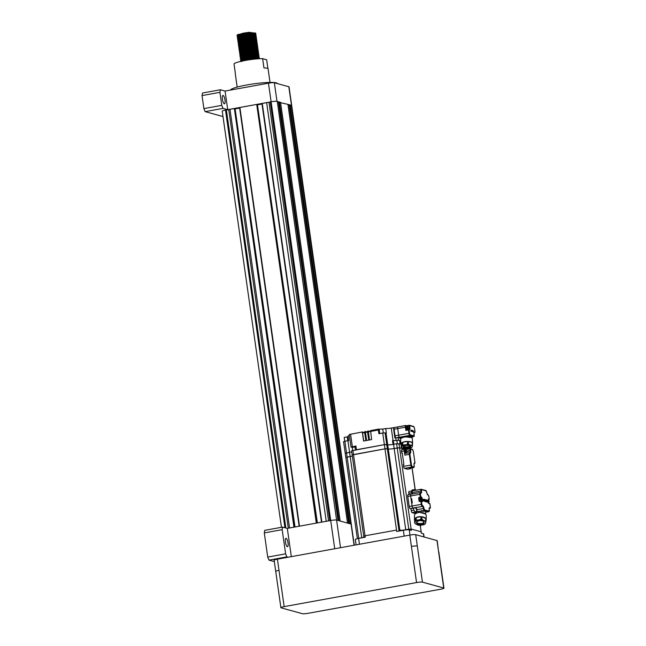 <?xml version="1.0" encoding="UTF-8"?>
<svg xmlns="http://www.w3.org/2000/svg" width="646" height="646" viewBox="0 0 646 646"><rect width="100%" height="100%" fill="white"/><g stroke="black" fill="none" stroke-linecap="round" stroke-linejoin="round"><path stroke-width="0.97" d="M224.299 103.812A4.264 1.203 79.7 0 0 224.461 103.82A4.264 1.203 79.7 0 0 224.937 99.694A4.264 1.203 79.7 0 0 223.104 95.438A4.264 1.203 79.7 0 0 222.935 95.43A4.264 1.203 79.7 0 0 222.466 99.557A4.264 1.203 79.7 0 0 224.299 103.812M287.333 546.718A4.264 1.203 79.7 0 0 287.494 546.726A4.264 1.203 79.7 0 0 287.971 542.6A4.264 1.203 79.7 0 0 286.138 538.344A4.264 1.203 79.7 0 0 285.968 538.328A4.264 1.203 79.7 0 0 285.5 542.462A4.264 1.203 79.7 0 0 287.333 546.718M238.826 34.198L237.26 34.949L243.518 33.099L249.283 32.3L238.075 34.795L237.034 35.643L237.849 36.095M253.062 34.504L254.451 34.133M254.936 34.529L255.905 33.673L255.436 33.164L243.704 34.359L238.229 35.91L237.195 36.765L238.043 37.492M254.306 34.472L254.952 34.262M255.905 33.673L250.874 33.544L243.736 34.642L238.269 36.192L237.235 37.04M253.256 35.901L255.986 34.941M255.138 35.926L256.099 35.07L255.63 34.561L243.897 35.756L238.431 37.306L237.397 38.154L238.188 38.873M249.518 36.903L253.297 36.176M254.5 35.869L255.154 35.659M256.099 35.07L251.068 34.941L243.938 36.031L238.471 37.589L237.437 38.437M253.458 37.298L256.187 36.337M255.331 37.323L256.3 36.467L255.832 35.958L244.099 37.153L238.624 38.703L237.591 39.551L238.382 40.27M254.702 37.258L255.348 37.048M256.3 36.467L251.27 36.337L244.14 37.428L238.665 38.986L237.631 39.834M253.66 38.695L255.049 38.324M255.533 38.72L256.502 37.864L256.026 37.355L244.293 38.542L238.826 40.1L237.793 40.948L238.584 41.667M243.792 40.383L253.692 38.97M254.904 38.655L255.55 38.445M256.502 37.864L251.464 37.726L244.333 38.825L238.867 40.375L237.833 41.231M253.854 40.084L255.243 39.721M255.735 40.117L256.696 39.253L256.228 38.752L244.495 39.939L238.253 41.933L238.39 42.943L240.409 43.565M243.986 41.772L253.894 40.367M255.097 40.052L255.751 39.842M256.696 39.253L251.665 39.123L244.535 40.222L239.068 41.772L238.027 42.628M254.056 41.481L255.445 41.11M255.929 41.514L256.898 40.65L256.43 40.149L244.697 41.336L238.447 43.322L238.229 44.017L239.036 44.469M250.309 42.483L254.096 41.764M255.299 41.449L255.945 41.239M256.898 40.65L251.867 40.52L244.729 41.619L239.262 43.169L238.229 44.017M250.47 43.597L252.037 43.339M254.249 42.878L255.638 42.507M256.131 42.902L257.092 42.047L256.624 41.538L244.891 42.733L239.424 44.283L238.39 45.139L239.181 45.858M255.493 42.846L256.147 42.636M257.092 42.047L252.061 41.917L244.931 43.016L239.464 44.566L238.431 45.414M250.664 44.994L252.231 44.736M254.451 44.275L255.84 43.904M256.325 44.299L257.294 43.444L256.825 42.935L245.092 44.13L239.618 45.68L238.584 46.536L239.375 47.255M255.695 44.243L256.341 44.033M257.294 43.444L252.263 43.314L245.133 44.404L239.658 45.963L238.624 46.811M254.653 45.672L256.042 45.301M256.527 45.696L257.496 44.84L257.019 44.332L245.286 45.527L239.819 47.077L238.786 47.925L239.634 48.66M244.786 47.36L254.685 45.947M257.496 44.84L252.457 44.711L245.327 45.801L239.86 47.36L238.826 48.208M254.847 47.069L256.236 46.698M256.728 47.093L257.689 46.237L257.221 45.729L245.488 46.924L240.021 48.474L238.98 49.322L239.779 50.041M256.091 47.029L256.745 46.819M257.689 46.237L252.659 46.108L245.528 47.198L240.062 48.749L239.02 49.605M255.049 48.458L256.438 48.095M256.922 48.49L257.891 47.626L257.423 47.126L245.69 48.313L240.215 49.871L239.181 50.719L239.973 51.438M256.292 48.426L256.938 48.216M257.891 47.626L252.861 47.497L245.722 48.595L240.255 50.146L239.222 51.002M257.124 49.887L258.085 49.023L257.617 48.523L245.884 49.71L239.642 51.704L239.779 52.714L242.646 53.4M258.085 49.023L253.054 48.894L245.924 49.992L240.457 51.543L239.424 52.391M255.445 51.252L256.833 50.881M257.318 51.284L258.287 50.42L257.819 49.912L246.086 51.107L239.844 53.093L239.981 54.111L242 54.732M256.688 51.22L257.334 51.01M258.287 50.42L253.256 50.291L246.126 51.389L240.651 52.94L239.618 53.788M255.646 52.649L257.035 52.278M257.52 52.673L258.489 51.817L258.012 51.309L246.279 52.504L240.813 54.054L239.779 54.91L240.57 55.629M256.89 52.617L257.536 52.407M258.489 51.817L253.45 51.688L246.32 52.778L240.853 54.337L239.819 55.185M255.84 54.046L257.229 53.675M257.722 54.07L258.683 53.214L258.214 52.706L246.481 53.901L241.015 55.451L239.973 56.299L240.772 57.018M257.084 54.006L257.738 53.804M258.683 53.214L253.652 53.085L246.522 54.175L241.055 55.734L240.013 56.582M256.042 55.443L257.431 55.072M257.916 55.467L258.885 54.611L258.416 54.102L246.683 55.298L240.433 57.284L240.578 58.302L243.445 58.98M257.286 55.403L257.932 55.193M258.885 54.611L253.854 54.482L246.715 55.572L241.249 57.131L240.215 57.978M252.457 57.559L254.023 57.292M256.236 56.832L257.625 56.468M258.117 56.864L259.078 56L258.61 55.499L246.877 56.687L241.41 58.245L240.377 59.093L241.168 59.812M252.497 57.833L256.276 57.114M257.479 56.8L258.134 56.59M259.078 56L254.048 55.871L246.917 56.969L241.451 58.52L240.417 59.375M249.081 59.424L254.217 58.689M256.438 58.229L257.827 57.865M258.311 58.261L259.28 57.397L258.812 56.896L247.079 58.083L241.604 59.642L240.57 60.49L241.426 61.225M252.691 59.23L256.478 58.511M257.681 58.197L258.327 57.987M259.28 57.397L254.249 57.268L247.119 58.366L241.644 59.916L240.611 60.772M242.904 60.91L254.443 58.665L259.442 58.721L254.411 58.39L247.273 59.48L241.41 61.233M237.26 34.949L237.034 35.643M237.058 35.498L238.067 35.869M238.842 35.958L241.12 36.006M245.706 35.692L249.275 35.223M238.301 36.176L240.215 36.289M243.195 36.192L249.316 35.506M237.26 36.895L238.463 37.29M239.036 37.355L241.321 37.403M245.9 37.088L249.477 36.62M238.503 37.573L240.409 37.686M237.462 38.292L238.665 38.687M239.238 38.752L241.523 38.8M238.697 38.97L240.611 39.083M243.59 38.986L249.711 38.3M237.655 39.689L238.859 40.084M239.44 40.149L243.752 40.1M246.296 39.882L249.873 39.414M238.899 40.367L240.813 40.48M237.857 41.086L238.859 41.449M239.634 41.538L241.919 41.586M246.497 41.279L250.075 40.811M239.101 41.756L242.436 41.853M238.051 42.474L239.06 42.846M239.836 42.935L242.113 42.983M246.699 42.676L250.268 42.208M239.295 43.153L242.63 43.25M238.253 43.871L239.456 44.275M239.496 44.55L241.402 44.663M240.231 45.729L244.543 45.68M238.649 46.665L239.852 47.061M240.433 47.126L244.745 47.077M247.289 46.859L250.866 46.391M239.892 47.344L241.806 47.457M238.85 48.062L239.852 48.426M240.627 48.523L242.912 48.571M239.044 49.459L240.247 49.855M240.829 49.912L243.106 49.96M239.246 50.856L240.247 51.22M243.308 51.357L245.343 51.268M242.395 51.648L243.825 51.623M245.375 51.543L251.504 50.856M241.224 52.706L243.51 52.754M240.683 52.924L244.026 53.02M241.426 54.102L243.704 54.151M248.282 53.836L251.859 53.368M240.885 54.321L244.22 54.417M241.62 55.499L245.932 55.451M241.087 55.718L244.422 55.814M240.037 56.436L241.241 56.832M244.099 56.945L246.134 56.848M243.195 57.228L244.616 57.203M246.174 57.131L252.295 56.444M242.016 58.293L246.336 58.245M241.483 58.511L244.818 58.6M240.441 59.23L241.644 59.626M244.503 59.731L246.53 59.642M241.677 59.9L245.02 59.997M240.635 60.619L241.838 61.023M237.179 87.089L235.233 73.442A16.586 2.148 171.9 0 1 235.33 73.151L234.005 63.849A16.586 2.148 -8.1 0 1 245.367 60.433A16.586 2.148 -8.1 0 1 262.631 58.641L263.956 67.951A16.586 2.148 171.9 0 1 268.074 68.767L270.02 82.422M262.631 58.641L266.661 59.755L267.904 68.516M230.46 90.085A23.692 3.06 -8.1 0 1 246.812 84.965A23.692 3.06 -8.1 0 1 277.368 83.584L277.368 83.592M321.538 522.162L261.929 103.505L270.222 101.947L329.815 520.66L330.704 520.498L287.308 528.388L291.33 556.642M416.557 582.563L409.798 535.106L277.409 559.17L284.159 606.626A4.74 0.614 171.9 0 0 280.889 607.684A4.74 0.614 171.9 0 0 281.107 607.829L302.401 613.7A4.74 0.614 171.9 0 0 308.287 613.28L440.685 589.217A4.74 0.614 171.9 0 0 443.955 588.159A4.74 0.614 171.9 0 0 443.737 588.013L422.444 582.143A4.74 0.614 171.9 0 0 416.557 582.563L284.159 606.626M409.798 535.106A4.74 0.614 -8.1 0 1 415.693 534.686L422.444 582.143M443.737 588.013L436.987 540.557L415.693 534.686M436.987 540.557A4.74 0.614 -8.1 0 1 437.205 540.702L438.569 551.724M290.119 105.355L291.483 105.363L351.077 524.067A4.74 0.614 -8.1 0 1 351.287 524.213A4.74 0.614 -8.1 0 1 351.295 524.253M354.081 545.232L351.069 524.067A4.74 0.614 -8.1 0 1 351.295 524.213L291.701 105.508A4.74 0.614 -8.1 0 0 291.483 105.363M350.786 523.995L348.654 523.405L349.656 523.68L290.062 104.967L291.193 105.282L350.794 523.987M348.654 523.405L340.135 521.056L347.524 523.09L287.938 104.377L290.062 104.967M339.005 520.741L340.135 521.056M277.344 101.834L278.418 101.761L338.019 520.466L336.59 520.078L277.287 101.446L279.419 102.036L339.013 520.741M334.717 548.753L330.695 520.498A4.74 0.614 -8.1 0 1 331.826 520.313A4.74 0.614 -8.1 0 1 336.598 520.078L340.523 547.703M331.826 520.313A4.74 0.614 -8.1 0 1 336.59 520.078L277.287 101.446M279.476 102.423L287.938 104.377M270.222 101.947L271.118 101.785A4.74 0.614 -8.1 0 1 272.232 101.608A4.74 0.614 -8.1 0 1 277.005 101.365L274.348 82.761L288.827 86.75A4.74 0.614 -8.1 0 1 289.045 86.895L291.693 105.468M279.419 102.036L280.55 102.343L340.143 521.056M289.069 104.692L348.662 523.405M287.987 104.773L289.061 104.692M281.446 527.306L222.224 111.136A4.74 0.614 -8.1 0 1 225.494 110.078L226.383 109.917L285.887 527.992M226.383 109.917L228.749 109.747L288.302 528.202M228.749 109.747L229.968 109.263L289.561 527.976M229.968 109.263L235.031 108.488M235.079 108.738L295.004 526.983M235.491 108.843L239.642 108.092M299.171 526.232L239.569 107.567L256.712 104.402L257.407 104.402L316.984 522.994M257.447 104.668L317.364 522.921M257.859 104.781L262.01 104.03M266.637 102.601L326.23 521.314M269.002 102.431L328.556 520.886M272.232 101.608A4.74 0.614 171.9 0 0 271.11 101.785L227.723 109.675L223.04 108.383L205.145 111.637L203.894 108.609L202.045 95.584L202.497 93.024L220.391 89.77L219.931 92.33L202.045 95.584M222.991 116.555L205.145 111.637M203.894 108.609L221.788 105.355L219.931 92.33M330.704 520.498L268.461 83.181L225.074 91.062L220.391 89.77M268.461 83.181A4.74 0.614 -8.1 0 1 274.348 82.761M237.268 35.255L238.487 35.554M239.924 35.587L250.64 34.262M254.742 33.14L249.283 32.3M248.912 34.593L251.036 34.222M254.79 33.091L250.317 32.873L243.905 33.883L238.988 35.296L237.453 36.346M238.164 36.241L240.264 36.652M241.216 36.669L251.229 35.619M254.984 34.488L250.519 34.27L244.099 35.272L239.181 36.693L237.655 37.743M238.358 37.638L240.465 38.049M241.418 38.066L245.65 37.839M255.186 35.885L250.721 35.667L244.301 36.669L239.383 38.082L237.857 39.14M238.56 39.035L239.819 39.382M241.612 39.463L251.625 38.413M255.388 37.282L250.914 37.064L244.503 38.066L239.577 39.479L238.051 40.537M238.754 40.432L240.861 40.835M241.814 40.86L251.827 39.81M255.582 38.671L251.116 38.461L244.697 39.463L239.779 40.876L238.253 41.933M238.955 41.82L238.188 41.554M240.215 42.168L241.063 42.232M242.008 42.256L252.029 41.199M255.784 40.068L251.31 39.858L244.899 40.86L239.981 42.273L238.447 43.322M246.441 43.419L252.223 42.596M255.977 41.465L251.512 41.247L245.092 42.256L240.175 43.67L238.649 44.719M239.351 44.614L240.611 44.962M246.643 44.816L252.425 43.993M256.179 42.862L251.714 42.644L245.294 43.645L240.377 45.067L238.85 46.116M239.553 46.011L240.813 46.359M242.605 46.439L252.618 45.39M256.381 44.259L251.908 44.041L245.496 45.042L239.65 47.158M239.981 47.538L241.006 47.756M242.807 47.836L250.705 47.15L256.123 45.914M256.575 45.656L252.11 45.438L245.69 46.439L239.844 48.555M239.949 48.805L242.056 49.209M247.24 48.999L256.325 47.311M256.777 47.053L252.303 46.835L245.892 47.836L240.046 49.952M240.377 50.323L241.402 50.541M247.434 50.396L253.216 49.572M256.971 48.442L252.505 48.232L246.086 49.233L241.168 50.646L239.642 51.704M241.604 51.938L242.452 52.003M247.636 51.793L256.72 50.105M257.173 49.839L252.707 49.621L246.287 50.63L240.441 52.738M240.546 52.988L239.779 52.714M243.599 53.424L253.612 52.366M257.374 51.236L252.901 51.018L246.489 52.019L240.643 54.135M248.032 54.587L253.813 53.763M258.465 52.778L253.103 52.415L246.683 53.416L241.765 54.837L240.239 55.887M240.942 55.782L243.049 56.194M248.234 55.984L254.015 55.16M257.77 54.03L253.297 53.812L246.885 54.813L241.967 56.226L240.433 57.284M242.395 57.526L243.243 57.591M248.427 57.381L254.209 56.557M257.964 55.427L253.498 55.209L247.079 56.21L242.161 57.623L240.635 58.681M241.338 58.576L240.578 58.302M248.629 58.77L257.714 57.082M258.166 56.816L253.7 56.606L247.281 57.607L241.434 59.723M241.539 59.965L243.639 60.377M256.486 58.931L257.907 58.479M258.368 58.213L253.894 57.995L247.483 59.004L241.636 61.112M274.332 561.592L268.978 560.122L267.727 557.094L264.287 532.902L264.739 530.342L282.625 527.096L287.308 528.388M221.788 105.355L223.04 108.383M227.723 109.675L225.074 91.062M280.889 607.684L274.138 560.227A4.74 0.614 -8.1 0 1 277.409 559.17M288.14 557.223L286.864 556.868L268.978 560.122M267.727 557.094L285.621 553.84L282.173 529.647L264.287 532.902M285.621 553.84L286.864 556.868M282.625 527.096L282.173 529.647M414.651 520.466A5.879 3.052 -0 0 1 414.466 519.691A5.879 3.052 -0 0 1 415.588 517.89L414.651 520.466L414.651 522.897L415.313 521.5A5.402 2.802 -0 0 1 417.631 520.095L416.202 519.949L416.202 517.519A5.879 3.052 -0 0 1 420.966 516.655L416.202 517.519M417.259 522.977A4.805 2.487 180 0 0 423.421 522.977M425.714 518.455L421.886 516.743A5.879 3.052 -0 0 1 425.714 518.455L425.714 520.886L424.559 520.773A5.402 2.802 -0 0 1 425.738 522.517L426.021 518.916A5.879 3.052 -0 0 1 426.215 519.691A5.879 3.052 -0 0 1 426.021 520.458M419.714 525.15L421.144 525.295A5.402 2.802 -0 0 1 417.639 524.956L416.113 524.269A5.402 2.802 -0 0 1 414.934 522.525L414.651 522.897M416.113 524.269L414.667 523.002M419.827 525.311L418.366 525.214M421.144 525.295L424.47 524.286M425.141 524.035L424.462 524.334M425.738 522.517L425.367 523.551A5.402 2.802 -0 0 1 423.041 524.948M420.966 516.655L420.966 519.085L419.537 519.747A5.402 2.802 -0 0 1 423.033 520.095L424.559 520.773M419.537 519.747L417.631 520.095M423.033 520.095L421.886 519.174L421.886 516.743M415.588 517.89L415.313 521.5M426.215 519.691L426.215 515.476A5.879 3.052 180 0 0 425.884 514.466A5.879 3.052 180 0 0 419.351 512.472A5.879 3.052 180 0 0 414.457 515.476L414.466 519.691M419.375 498.009A1.849 0.525 79.7 0 0 419.23 497.969A1.849 0.525 79.7 0 0 419.004 499.633A1.849 0.525 79.7 0 0 419.601 501.425M419.868 501.377A1.849 0.525 -100.3 0 1 419.27 499.584A1.849 0.525 -100.3 0 1 419.496 497.921A1.849 0.525 -100.3 0 1 419.835 498.163M424.091 537.004L423.647 533.903A4.74 0.614 171.9 0 0 423.429 533.766L421.329 533.184L421.127 531.787L411.139 529.034L408.781 529.203L411.139 529.034L411.34 530.431L409.241 529.849A4.74 0.614 171.9 0 0 403.346 530.269L396.725 531.472L396.531 530.075L365.038 535.8L363.73 536.22L365.038 535.8L365.24 537.197L358.619 538.401A4.74 0.614 171.9 0 0 355.348 539.458L356.116 544.869M408.87 529.785L397.225 447.969L399.575 447.799L405.963 449.559L399.575 447.799L394.181 448.526A4.74 0.614 -8.1 0 1 388.286 448.946L384.968 448.849L352.167 454.994L353.475 454.566L365.038 535.8L396.531 530.075L384.968 448.849L387.325 448.679L399.05 531.052M399.591 440.209L393.059 440.612A4.74 0.614 171.9 0 1 392.51 440.709L399.591 440.209L400.116 443.931L400.916 444.149L396.628 443.786L397.225 447.969L394.181 448.526L405.745 529.752L408.781 529.203L405.745 529.752A4.74 0.614 -8.1 0 1 399.85 530.172A4.74 0.614 171.9 0 0 405.745 529.752L405.761 529.914M399.947 530.883L399.85 530.172L398.881 529.906L399.85 530.172L388.286 448.946A4.74 0.614 171.9 0 0 394.181 448.526L393.584 444.335A4.74 0.614 -8.1 0 1 387.689 444.755L384.37 444.658L351.569 450.803L363.9 537.44M361.744 537.827L361.728 537.755A4.74 0.614 171.9 0 0 363.876 537.262A4.74 0.614 -8.1 0 1 361.728 537.755L358.7 538.384M352.32 456.036A4.74 0.614 -8.1 0 1 350.172 456.52L345.82 457.497L347.128 457.077L358.691 538.304L361.728 537.755L350.172 456.52A4.74 0.614 171.9 0 0 352.32 456.036M419.795 498.252L419.561 498.292A1.47 0.412 79.7 0 0 419.383 499.616A1.47 0.412 79.7 0 0 420.029 501.183L420.409 501.062M396.628 443.786L393.584 444.335M395.271 427.361L391.266 428.056A4.74 0.614 -8.1 0 1 385.727 428.532L386.389 433.183A4.74 0.614 -8.1 0 1 386.033 433.127L388.286 448.946L387.325 448.679L386.728 444.488L387.689 444.755A4.74 0.614 171.9 0 0 393.034 444.432L392.51 440.709M386.033 433.127L385.073 432.86L386.728 444.488L384.37 444.658L384.968 448.849L353.475 454.566L352.886 450.383M349.405 435.565A4.74 0.614 -8.1 0 1 348.081 435.888L348.743 440.54A4.74 0.614 -8.1 0 1 347.919 440.701L349.575 452.337A4.74 0.614 171.9 0 0 351.723 451.845A4.74 0.614 -8.1 0 1 349.575 452.337L345.222 453.314L346.531 452.886L347.128 457.077L350.172 456.52L349.575 452.337L346.531 452.886L344.875 441.258L343.567 441.678L357.367 538.651M369.415 431.278L368.341 430.987L368.228 431.843L369.391 439.983L371.628 439.579L370.578 430.583L378.443 429.162M368.43 431.455L370.441 431.092L368.373 431.883L369.52 439.958M368.309 431.003L367.671 431.108L367.558 431.964L368.721 440.104L366.484 440.515L365.321 432.368L365.434 431.52L366.508 431.803M365.523 431.98L367.534 431.617L365.466 432.408L366.613 440.491M365.402 431.536L364.764 431.641L364.651 432.497L365.814 440.637L363.577 441.04L362.285 431.972L349.26 434.524L351.044 447.08L355.93 446.006L356.463 449.729L384.37 444.658L382.715 433.03L378.895 433.724L378.362 430.002L378.475 429.146L382.723 429.081L383.272 432.941M362.616 432.513L364.627 432.15L362.559 432.941L363.706 441.016M363.601 432.335L362.285 431.972M401.085 438.473L398.138 437.657L394.876 437.956L393.422 427.7L394.1 427.951A1.898 0.533 79.7 0 0 394.117 429.235L395.061 435.84A1.898 0.533 79.7 0 0 395.417 437.221L394.876 437.956L395.417 437.221M385.073 432.86L382.715 433.03M356.035 446.733L352.231 447.46A4.74 0.614 171.9 0 0 352.094 447.412L351.044 447.08M347.919 440.701L344.875 441.258M348.194 436.664L344.205 437.423L344.754 441.283M352.231 447.46L352.659 450.423M401.142 437.382L399.47 437.213A1.898 0.533 -100.3 0 1 398.639 435.194L397.694 428.589A1.898 0.533 -100.3 0 1 397.928 426.877A1.898 0.533 79.7 0 0 397.694 428.589L398.639 435.194A1.898 0.533 79.7 0 0 399.47 437.213L401.109 437.665L402.692 436.753L402.741 437.568M394.31 427.499L395.497 427.337L393.422 427.7L394.1 427.951M408.522 429.089L405.963 429.542L405.85 430.397L405.389 427.184A1.898 0.533 -100.3 0 1 405.615 425.48L397.928 426.877A1.898 0.533 -100.3 0 1 398.001 426.877A1.898 0.533 79.7 0 0 397.928 426.877L394.981 427.41M385.727 428.532L382.723 429.081M406.084 426.198L406.6 426.118L406.084 426.198A1.47 0.412 79.7 0 0 405.914 427.523A1.47 0.412 79.7 0 0 406.625 429.089L406.851 429.049M420.045 498.026A1.655 0.468 79.7 0 0 419.981 498.026A1.655 0.468 79.7 0 0 419.787 499.56A1.655 0.468 79.7 0 0 420.465 501.264M421.563 499.213L421.426 499.423A1.583 0.444 -100.3 0 1 421.458 499.633L420.554 499.633A1.583 0.444 -100.3 0 1 420.514 499.398A1.583 0.444 -100.3 0 1 420.489 499.164L421.426 499.18L420.699 497.977A1.583 0.444 -100.3 0 1 420.764 497.977A1.583 0.444 -100.3 0 1 420.845 498.009L421.693 499.253L420.845 498.009M421.426 499.18L421.362 498.752M420.489 499.164L421.289 499.14M421.499 499.705L421.281 501.078A1.583 0.444 -100.3 0 1 421.135 501.038L421.547 500.069M421.628 499.681L421.693 500.109M411.849 499.891L412.213 502.402M410.808 494.263L408.086 494.755A1.898 0.533 79.7 0 0 408.014 494.755A1.898 0.533 79.7 0 0 407.788 496.459L409.217 506.512A1.898 0.533 79.7 0 0 410.048 508.523L410.476 508.644A1.898 0.533 -100.3 0 1 411.308 510.663A1.898 0.533 79.7 0 0 412.14 512.682L415.071 513.489M420.934 512.44L420.934 510.978L423.219 511.301L423.413 510.631L417.155 511.567L415.636 507.57L422.549 506.448L412.907 508.006A1.898 0.533 -100.3 0 1 412.075 505.988A1.898 0.533 79.7 0 0 412.907 508.006L414.918 512.133A1.898 0.533 -100.3 0 0 414.998 512.157L415.62 512.326M410.048 508.523L413.335 508.127M419.391 497.937A1.946 0.549 -100.3 0 0 419.286 497.88L418.608 497.695L420.829 496.879L420.449 494.222L410.646 495.942A1.898 0.533 -100.3 0 1 410.88 494.23A1.898 0.533 79.7 0 0 410.646 495.942L412.075 505.988L421.878 504.276L422.508 505.786A0.476 0.452 105.4 0 1 422.129 506.335A1.898 0.533 -100.3 0 1 421.289 504.316L420.845 501.199A1.655 0.468 -100.3 0 1 420.134 499.455A1.655 0.468 -100.3 0 1 420.336 497.961A1.655 0.468 -100.3 0 1 420.401 497.961M419.286 497.88L420.99 497.573L420.304 497.38L419.86 494.263A1.898 0.533 -100.3 0 1 420.094 492.559L410.88 494.23A1.898 0.533 -100.3 0 1 410.953 494.238A1.898 0.533 79.7 0 0 410.88 494.23L408.014 494.755M411.841 490.968L409.12 491.469A1.898 0.533 79.7 0 0 409.047 491.461A1.898 0.533 79.7 0 0 408.821 493.173A1.898 0.533 -100.3 0 1 408.797 494.61M411.663 494.093A1.898 0.533 79.7 0 0 411.68 492.648A1.898 0.533 -100.3 0 1 411.906 490.944A1.898 0.533 -100.3 0 1 411.986 490.944L412.342 491.041M421.152 531.924L420.304 525.392M420.223 525.392L421.127 531.787L411.139 529.034L398.986 443.616M408.03 427.612L407.812 428.984A1.583 0.444 -100.3 0 1 407.666 428.944L407.892 427.515L407.085 427.539A1.583 0.444 -100.3 0 1 407.045 427.305A1.583 0.444 -100.3 0 1 407.02 427.071L407.957 427.079L407.23 425.884A1.583 0.444 -100.3 0 1 407.295 425.884A1.583 0.444 -100.3 0 1 407.376 425.916L407.957 427.329A1.583 0.444 -100.3 0 1 407.989 427.539M407.957 427.079L407.892 426.659M407.02 427.071L407.82 427.046M408.159 427.587L408.224 428.015M406.576 425.932A1.655 0.468 79.7 0 0 406.512 425.932A1.655 0.468 79.7 0 0 406.326 427.539A1.655 0.468 79.7 0 0 407.037 429.194A1.655 0.468 79.7 0 0 407.101 429.194A1.655 0.468 79.7 0 0 407.158 429.17M407.892 427.515L408.078 427.975M407.561 427.216L408.224 427.159L407.553 427.159M407.376 425.916L408.094 427.119M428.887 501.239L428.169 500.036L429.017 501.272L428.355 501.336L428.686 500.771L428.023 499.996M428.75 501.199L428.686 500.771M427.813 501.183L428.613 501.159M428.459 503.056L428.815 501.659L427.878 501.651M428.823 501.724L428.605 503.097M428.355 501.336L428.75 501.441A1.583 0.444 -100.3 0 1 428.782 501.651M428.952 501.7L429.017 502.128M407.408 441.412A5.879 2.18 -3.5 0 0 402.644 442.284L407.408 441.412L407.569 444.052L406.164 444.747A5.402 2.003 -3.5 0 1 409.661 444.811L411.179 445.223A5.402 2.003 -3.5 0 1 412.334 446.418L412.439 442.768A5.879 2.18 -3.5 0 1 412.616 443.253A5.879 2.18 -3.5 0 1 412.495 443.762M403.395 446.539A4.805 1.785 176.5 0 0 410.444 446.103M401.069 444.464A5.879 2.18 -3.5 0 1 400.891 443.98A5.879 2.18 -3.5 0 1 402.03 442.575L401.069 444.464L401.239 447.105M412.132 442.462L408.329 441.436A5.879 2.18 -3.5 0 1 412.132 442.462L412.293 445.094A5.879 2.18 -3.5 0 1 412.463 445.247A5.879 2.18 -3.5 0 1 412.6 445.409M408.329 441.436L408.49 444.068L409.661 444.811M411.179 445.223L412.293 445.094M402.644 442.284L402.813 444.916L406.164 444.747M404.792 448.687L407.723 448.639A5.402 2.003 -3.5 0 1 404.226 448.574L402.708 448.163A5.402 2.003 -3.5 0 1 401.554 446.975L402.192 445.215L402.03 442.575M402.708 448.163L401.537 447.42M404.226 448.574L405.341 448.445L404.226 448.574M412.334 446.418L411.954 447.169A5.402 2.003 -3.5 0 1 409.621 448.292L406.261 448.461M411.026 447.597L409.621 448.292L411.752 447.468M412.616 443.253L412.334 438.691A5.879 2.18 176.5 0 0 412.019 438.045A5.879 2.18 176.5 0 0 405.438 436.954A5.879 2.18 176.5 0 0 400.609 439.417L400.891 443.98M406.956 468.81L407.561 469.222A1.898 0.533 79.7 0 0 407.634 469.23A1.898 0.533 79.7 0 0 407.707 469.198M410.678 468.132A1.898 0.533 -100.3 0 1 410.412 468.721A1.898 0.533 -100.3 0 1 410.339 468.721L409.063 468.366A1.898 0.533 79.7 0 0 409.136 468.374A1.898 0.533 79.7 0 0 409.201 468.342M409.491 452.652L405.163 453.435A1.898 0.533 79.7 0 0 405.09 453.435A1.898 0.533 79.7 0 0 404.856 455.139L404.267 450.956A1.898 0.533 -100.3 0 1 404.493 449.245A1.898 0.533 -100.3 0 1 404.566 449.253L405.801 449.592M410.178 448.817L405.841 449.6A1.898 0.533 79.7 0 0 405.769 449.6A1.898 0.533 79.7 0 0 405.672 449.656M403.403 464.498L403.887 464.409L403.395 464.498L403.605 466.347A1.898 0.533 79.7 0 0 404.444 468.366L407.053 469.085M404.42 449.277L401.796 449.753A1.898 0.533 79.7 0 0 401.715 449.745A1.898 0.533 79.7 0 0 401.489 451.457L401.812 453.33L402.296 453.274L401.869 453.347M401.731 453.129L402.264 453.032L403.903 464.571L403.37 464.668M405.906 425.916A1.849 0.525 79.7 0 0 405.761 425.875A1.849 0.525 79.7 0 0 405.535 427.539A1.849 0.525 79.7 0 0 406.294 429.485M406.56 429.437A1.849 0.525 -100.3 0 1 405.801 427.49A1.849 0.525 -100.3 0 1 406.027 425.827A1.849 0.525 -100.3 0 1 406.366 426.069M415.37 513.635L415.297 513.15L415.37 513.635M414.918 512.133L416.605 511.713L416.605 513.118M415.628 512.456L415.071 514.119M423.598 500.755L423.267 499.851M423.566 501.126L423.372 500.69M423.55 499.972L423.098 499.398M423.606 500.351L423.51 500.771M424.898 499.511L425.464 501.611L424.729 499.463L424.624 501.377L424.575 500.198L425.133 501.514L424.85 499.503M425.464 501.611L424.898 499.867M426.102 501.78L425.674 500.19L425.472 501.651L425.625 499.713L426.239 501.821M425.496 499.721L425.472 501.651M425.682 500.561L426.005 501.797M424.172 500.925L423.921 499.205L424.204 500.925M423.889 499.6L424.083 500.941M427.272 500.165L427.555 502.184M427.054 502.047L426.651 499.996L427.224 501.425L427.159 500.141L427.45 502.152L426.885 500.836L427.054 502.047L426.748 501.328M426.949 501.272L427.45 502.152M427.038 500.101L427.079 501.005M426.651 499.996L426.643 500.61M424.632 500.634L425.133 501.514M424.729 499.463L424.761 500.367M424.333 499.358L424.333 499.988M424.624 501.377L424.43 500.682M426.53 501.587L426.174 500.456L426.473 501.579M426.085 500.472L426.522 501.457M426.546 501.95L426.215 499.842L426.505 501.966M426.198 499.842L426.037 501.078M426.15 501.506L426.457 501.966M416.492 490.104L414.587 489.579L411.97 490.056L411.906 490.92L412.503 490.839A1.898 0.533 79.7 0 0 412.31 492.535A1.898 0.533 -100.3 0 1 412.285 493.972M411.906 490.92L412.39 490.952M411.995 490.056L414.587 489.579L414.466 490.475L412.503 490.839M421.055 489.297L414.579 490.475A1.898 0.533 79.7 0 0 414.506 490.467A1.898 0.533 79.7 0 0 414.466 490.475M419.601 520.66L420.07 520.28M409.217 506.512L412.075 505.988L411.663 503.056L412.285 502.943L411.688 498.76L411.066 498.873L411.704 498.833M429.881 508.313A1.898 0.533 -100.3 0 1 429.752 508.418C430.317 508.305 430.502 507.699 430.309 506.601L429.905 503.937L429.364 503.791A0.476 0.452 105.4 0 0 429.081 503.42C428.5 502.588 428.258 501.28 428.371 499.511L428.233 499.584M425.617 511.325L426.013 510.978L424.212 510.485L423.413 510.631L424.729 510.623L424.43 511.244L426.013 510.978L428.645 511.705A0.476 0.452 -74.6 0 0 429.025 511.156L429.178 508.289M425.633 511.269L425.601 514.119M415.927 507.651A1.898 0.533 -100.3 0 1 416.767 509.67A1.898 0.533 79.7 0 0 417.251 511.317M420.934 510.978L421.741 510.502M423.219 511.301L424.43 511.244M421.055 501.207L421.725 501.393A0.476 0.452 -74.6 0 1 422.04 501.772L420.845 501.199L421.507 501.619L421.878 504.276M418.608 497.695L419.149 501.506L420.845 501.199M407.788 496.459L410.646 495.942L411.066 498.873M417.251 511.592L416.605 511.713M428.694 499.043L429.235 499.188L428.992 499.778L428.338 499.6A0.476 0.452 105.4 0 0 428.694 499.043A2.414 0.686 79.7 0 0 428.306 501.215A2.414 0.686 79.7 0 0 429.364 503.791M429.275 499.342L428.855 496.54L429.235 499.188L428.274 499.907M425.48 513.998L418.6 512.003M410.799 430.462L410.888 431.173M411.106 430.656L410.799 431.189M410.945 431.229L411.017 430.672L410.945 431.229M411.777 430.26L412.116 431.512L411.752 430.26M412.116 431.512L411.825 430.769M412.495 431.617L412.245 430.664L412.083 431.544L412.221 430.381L412.737 431.722L412.568 430.454L412.681 431.73M412.253 431.035L412.406 431.633M412.172 430.438L412.083 431.544M411.34 431.1L411.195 430.075L411.365 431.1M411.139 430.317L411.252 431.116M413.206 430.648L413.448 431.883L413.141 430.664M413.077 431.778L413.133 430.632L413.311 431.843L412.972 431.052L412.883 431.56M411.688 431.399L411.752 430.244L411.922 431.455L411.583 430.664L411.494 431.173M412.802 431.415L412.455 430.834L412.713 431.431M412.471 430.47L412.382 430.906M411.623 437.043L412.269 437.221A1.898 0.533 -100.3 0 0 412.35 437.221L412.269 437.221M412.608 436.728A1.898 0.533 -100.3 0 1 412.35 437.221M407.077 436.849L411.583 436.462L411.986 435.953L408.078 435.775L407.061 436.526M408.078 435.775L402.692 436.753M411.599 436.316L413.9 436.486A0.476 0.452 -74.6 0 0 414.28 435.937L413.844 432.497M408.337 427.652L407.456 429.13A1.655 0.468 -100.3 0 1 407.392 429.13A1.655 0.468 -100.3 0 1 406.665 427.361A1.655 0.468 -100.3 0 1 406.867 425.867L405.696 425.48A1.898 0.533 -100.3 0 0 405.615 425.48M411.381 437.592L404.727 436.769M404.776 449.753A1.898 0.533 79.7 0 0 404.703 449.745A1.898 0.533 79.7 0 0 404.461 451.409A1.898 0.533 79.7 0 0 405.195 453.411M406.221 450.633L406.294 450.577A3.028 2.875 105.4 0 1 406.423 450.916L406.116 451.32M406.286 451.142L406.31 450.892A3.028 2.875 -74.6 0 0 406.189 450.545A2.939 0.743 -37.8 0 1 406.294 450.577M406.334 453.209A1.898 0.533 -100.3 0 0 406.35 453.169A3.036 3.036 0 0 0 406.609 451.449A2.939 2.834 53.5 0 1 406.633 451.619L406.552 451.829A3.028 2.875 105.4 0 1 406.528 452.208L406.423 452.168A3.028 2.875 -74.6 0 0 406.439 451.804L406.132 451.481A2.939 2.003 -91.1 0 0 406.108 451.304A2.939 2.003 -91.1 0 0 406.084 451.126L406.31 450.892M405.995 453.266A1.898 0.533 -100.3 0 1 405.276 451.312A1.898 0.533 -100.3 0 1 405.502 449.6A1.898 0.533 -100.3 0 1 405.575 449.608A1.898 0.533 -100.3 0 1 405.72 449.697A3.036 3.036 0 0 1 406.609 451.449A2.939 2.834 53.5 0 0 406.576 451.263M225.494 110.078L284.934 527.725M234.353 108.471L293.938 527.176M234.934 108.431L294.519 527.071M235.023 108.455L294.6 527.063L235.047 108.463M239.892 107.462L299.486 526.175M256.712 104.402L316.306 523.115M257.302 104.361L316.887 523.01M257.391 104.386L316.96 522.994M262.26 103.4L321.853 522.105M291.475 105.355L288.827 86.75M278.999 570.337C276.367 570.854 275.349 571.258 275.947 571.54M411.389 546.274L417.284 545.854M423.889 522.218A3.553 1.841 -0 0 1 421.539 523.882A3.553 1.841 -0 0 1 416.985 522.751A3.553 1.841 -0 0 1 416.783 522.218M417.405 521.241A3.553 1.841 180 0 0 416.783 522.283A3.553 1.841 180 0 0 416.985 522.889A3.553 1.841 180 0 0 421.547 524.011A3.553 1.841 180 0 0 423.889 522.283A3.553 1.841 180 0 0 423.695 521.669A3.553 1.841 180 0 0 423.267 521.233M416.872 522.557A3.65 1.89 180 0 0 416.896 522.59A3.65 1.89 180 0 0 417.615 523.228A3.65 1.89 180 0 0 421.572 523.745A3.65 1.89 180 0 0 423.057 523.228A3.65 1.89 180 0 0 423.8 522.557M421.644 524.399A3.836 1.995 180 0 0 423.954 521.855A3.836 1.995 180 0 0 419.076 520.644A3.836 1.995 -0 0 0 419.028 520.652A3.836 1.995 180 0 0 416.718 523.187A3.836 1.995 180 0 0 421.604 524.407A3.836 1.995 -0 0 0 421.644 524.399M425.714 520.886A5.879 3.052 -0 0 1 425.884 521.112A5.879 3.052 -0 0 1 426.021 521.346M420.966 519.085A5.879 3.052 -0 0 1 421.886 519.174M415.588 520.321A5.879 3.052 -0 0 1 416.202 519.949M415.144 489.733L412.035 467.841M409.338 448.946L409.257 448.356M370.473 431.504L368.373 431.883M368.228 431.843L367.558 431.964M367.566 432.029L365.466 432.408M365.321 432.368L364.651 432.497M364.659 432.554L362.559 432.941M378.362 430.002L370.465 431.439M398.138 437.657L398.453 439.894M396.095 440.063L395.772 437.794M393.842 444.287L393.366 440.943M396.902 440.693L397.33 443.673M350.568 434.096L352.353 446.661M347.758 440.733L347.209 436.874M355.373 449.931L354.953 446.967M395.061 435.84L408.926 433.321L409.516 433.28L410.137 434.79A0.476 0.452 105.4 0 1 409.758 435.339L396.967 437.665M405.389 427.184L394.117 429.235M395.497 427.337L397.855 426.909M391.266 428.056L393.059 440.612M379.783 433.563L379.186 429.332M414.998 512.157L412.14 512.682M413.852 510.195L411.308 510.663M410.476 508.644L413.141 508.16M408.821 493.173L411.68 492.648M358.619 538.401L359.451 544.263M404.178 536.132L403.346 530.269M423.881 536.947L423.429 533.766M409.241 529.849L409.984 535.074M407.295 425.884L406.867 425.867A1.655 0.468 -100.3 0 1 406.932 425.867M428.871 502.087L428.686 501.627M410.46 446.152A3.553 1.316 -3.5 0 1 408.102 447.468A3.553 1.316 -3.5 0 1 403.564 446.895A3.553 1.316 -3.5 0 1 403.387 446.588M408.127 447.613A3.553 1.316 176.5 0 0 410.476 446.208C410.775 445.611 409.176 445.352 405.688 445.433L403.379 446.652A3.553 1.316 176.5 0 0 403.572 447.04A3.553 1.316 176.5 0 0 408.127 447.613M403.403 446.636A3.65 1.357 176.5 0 0 403.467 446.717A3.65 1.357 176.5 0 0 403.669 446.887A3.65 1.357 176.5 0 0 408.119 447.298A3.65 1.357 176.5 0 0 410.218 446.475A3.65 1.357 176.5 0 0 410.452 446.2M405.656 445.417A3.836 1.421 176.5 0 0 403.33 447.363A3.836 1.421 176.5 0 0 408.191 447.977A3.836 1.421 -3.5 0 0 408.232 447.969A3.836 1.421 176.5 0 0 410.557 446.031A3.836 1.421 176.5 0 0 405.704 445.409A3.836 1.421 -3.5 0 0 405.656 445.417M407.569 444.052A5.879 2.18 -3.5 0 1 408.49 444.068M401.933 446.216A5.402 2.003 -3.5 0 1 404.267 445.094M402.192 445.215A5.879 2.18 -3.5 0 1 402.813 444.916M407.561 469.222L410.339 468.721M413.739 467.454A1.898 0.533 -100.3 0 1 413.61 467.559A1.898 0.533 -100.3 0 1 413.529 467.551A0.476 0.452 -74.6 0 0 413.916 467.01L412.067 466.501L411.445 464.983L409.919 454.283L409.33 454.324A1.898 0.533 -100.3 0 1 409.564 452.62A1.898 0.533 -100.3 0 1 409.637 452.62A0.476 0.452 105.4 0 1 410.145 453.007L409.919 454.283M409.063 468.366L413.529 467.551L411.688 467.042A1.898 0.533 -100.3 0 1 410.856 465.031L409.33 454.324L404.856 455.139M413.303 451.231L414.845 461.906C415.039 463.004 414.853 463.61 414.288 463.723A1.898 0.533 -100.3 0 1 414.215 463.723A0.476 0.452 -74.6 0 0 414.595 463.174L414.449 463.134A2.366 0.67 79.7 0 0 414.078 465.265L413.997 463.675M403.605 466.347L411.445 464.983M406.625 451.586L410.081 450.956L410.016 450.496L406.544 451.126M410.67 450.916A2.366 0.67 79.7 0 1 410.291 453.048A0.476 0.452 -74.6 0 0 409.895 452.66A1.898 0.533 79.7 0 0 410.081 450.956L410.606 450.448L410.016 450.496A1.898 0.533 -100.3 0 1 410.242 448.784A1.898 0.533 -100.3 0 1 410.315 448.784A0.476 0.452 105.4 0 1 410.832 449.172L412.673 449.681A0.476 0.452 -74.6 0 0 412.35 449.309L413.319 451.207L414.829 461.93M412.673 449.681L413.303 451.191M410.606 450.448L410.832 449.172M414.143 465.726L413.916 467.01M414.821 461.898L414.595 463.174M414.449 463.134A0.476 0.452 105.4 0 1 414.11 463.675M409.136 468.374L413.61 467.559C414.175 467.446 414.361 466.84 414.159 465.742L414.143 465.766M412.067 466.501A0.476 0.452 105.4 0 1 411.688 467.042L404.444 468.366M404.267 450.956L401.489 451.457M402.296 453.25L401.812 453.33M421.652 501.377A1.946 0.549 79.7 0 0 421.838 499.641A1.946 0.549 79.7 0 0 420.99 497.573A0.476 0.452 -74.6 0 0 421.37 497.024A2.414 0.686 79.7 0 1 422.427 499.6A2.414 0.686 79.7 0 1 422.04 501.772M420.707 492.664A1.898 0.533 79.7 0 0 420.893 490.976L412.31 492.535M411.922 490.524L414.514 490.056M414.514 490.007L411.914 490.475M420.893 490.976A1.898 0.533 -100.3 0 1 421.119 489.264A1.898 0.533 -100.3 0 1 421.2 489.272A0.476 0.452 105.4 0 1 421.709 489.652L421.483 490.936L420.893 490.976M429.243 508.491L429.679 508.418L429.283 508.305M429.235 508.515L429.752 508.418A1.898 0.533 -100.3 0 1 429.679 508.418A0.476 0.452 -74.6 0 0 430.058 507.869L430.284 506.593M429.913 503.823L430.293 506.625M430.058 507.869L429.63 507.748A0.476 0.452 105.4 0 1 429.283 508.289M429.63 507.748A2.366 0.67 79.7 0 0 429.251 509.88C429.469 510.994 429.283 511.6 428.718 511.713A1.898 0.533 -100.3 0 1 428.645 511.705L425.601 512.262L428.718 511.713A1.898 0.533 -100.3 0 0 428.855 511.608M415.774 507.788L413.182 508.257M414.425 511.818L417.017 511.349M413.036 508.039L415.636 507.57M429.025 511.156L424.6 509.936A0.476 0.452 105.4 0 1 424.212 510.485A1.898 0.533 -100.3 0 1 423.38 508.467A1.898 0.533 79.7 0 0 422.549 506.448A0.476 0.452 -74.6 0 0 422.928 505.907A2.366 0.67 79.7 0 1 423.97 508.426L416.767 509.67M424.6 509.936L423.97 508.426M422.508 505.786L422.928 505.907M420.829 496.879L421.37 497.024M417.155 511.567L414.562 512.036M410.953 494.238L420.021 492.583M421.103 493.06A0.476 0.452 -74.6 0 0 420.78 492.688L420.36 492.567A0.476 0.452 105.4 0 1 420.675 492.946L421.103 493.06A2.366 0.67 79.7 0 0 421.483 490.936M421.709 489.652L426.142 490.871A0.476 0.452 -74.6 0 0 425.819 490.5L421.119 489.264L414.506 490.467M426.788 492.405L426.764 492.389A2.366 0.67 79.7 0 0 427.805 494.909A0.476 0.452 105.4 0 0 427.515 494.545L425.819 490.5M426.142 490.871L426.764 492.389M427.805 494.909L428.225 495.03A0.476 0.452 -74.6 0 0 427.91 494.65L427.482 494.537M428.225 495.03L428.855 496.54M420.449 494.222L420.675 492.946M414.643 432.658L414.021 432.537M414.538 428.355L415.039 431.73L414.562 432.683A0.476 0.452 -74.6 0 0 414.942 432.142L414.554 428.33L413.585 426.425L409.443 425.286A0.476 0.452 105.4 0 1 409.766 425.657L413.908 426.804A0.476 0.452 -74.6 0 0 413.585 426.425M413.908 426.804L414.538 428.314M414.942 432.142L414.264 431.948A0.476 0.452 105.4 0 1 413.884 432.497M414.264 431.948L414.038 433.232M413.989 436.462L411.615 436.898L413.941 436.486L414.054 433.248M398.001 426.877L405.551 425.512M406.657 425.746L409.184 425.294M409.766 425.657L407.933 426.344M408.159 428.637L409.427 428.411L409.217 425.278L406.625 425.746M409.354 429.243L409.427 428.411L410.016 428.371L409.693 426.085M410.654 436.26L410.969 435.67L409.758 435.339A1.898 0.533 -100.3 0 1 408.926 433.321L408.442 429.929L405.85 430.397M408.442 429.929L408.595 429.073A0.476 0.452 105.4 0 1 409.104 429.461L408.442 429.929M409.031 429.881L409.516 433.28M409.104 429.461L409.79 429.647A0.476 0.452 -74.6 0 0 409.467 429.267L405.963 429.542M409.79 429.647L410.016 428.371M410.137 434.79L414.28 435.937M406.544 451.223L406.108 451.304M239.569 107.567L299.155 526.232M261.929 103.505L321.514 522.17M254.694 32.833L255.687 33.237M254.895 34.23L255.889 34.634M255.089 35.627L256.082 36.031M255.291 37.024L256.284 37.428M255.485 38.421L256.478 38.825M255.687 39.818L256.68 40.213M255.889 41.207L256.882 41.61M256.082 42.604L257.076 43.007M256.284 44.001L257.278 44.404M239.884 46.851L239.044 47.513M256.478 45.398L257.471 45.801M240.086 48.248L239.246 48.91M256.68 46.795L257.673 47.198M240.28 49.645L239.44 50.307M256.882 48.192L257.875 48.587M257.076 49.581L258.069 49.984M240.683 52.431L239.844 53.093M257.278 50.977L258.271 51.381M240.877 53.828L240.037 54.49M257.673 53.771L258.666 54.175M257.875 55.168L258.868 55.572M258.069 56.565L259.062 56.969M241.677 59.408L240.837 60.078M258.271 57.962L259.264 58.358M241.87 60.805L241.031 61.467M240.974 61.087L241.967 61.491M240.772 59.69L241.765 60.094L240.772 59.69M240.377 56.905L241.37 57.308M240.175 55.508L241.168 55.911L240.175 55.508M239.585 51.317L240.57 51.72M239.181 48.531L240.175 48.934M238.786 45.737L239.779 46.141M238.592 44.34L239.577 44.744M237.994 40.157L238.988 40.561M237.793 38.76L238.786 39.164M237.599 37.363L238.584 37.767M237.397 35.966L238.39 36.37M443.955 588.159L438.796 551.87M354.274 545.2L351.287 524.213M423.889 522.146L423.057 523.228M417.615 523.228L416.783 522.146M416.783 522.283C416.177 522.097 416.945 521.564 419.084 520.684C421.967 520.49 423.574 521.023 423.889 522.283M412.108 467.833L415.233 489.757M409.338 448.348L409.419 448.938M368.341 430.987L367.671 431.108M365.434 431.52L364.764 431.641M378.475 429.146L370.578 430.583M420.764 497.977L419.981 498.026M420.926 501.223L421.806 499.746M421.16 498.171L421.741 499.285M409.047 491.461L411.906 490.944M421.41 533.208L421.216 531.844M407.691 426.077L408.272 427.184M428.25 503.242L429.13 501.772M428.484 500.19L429.065 501.304M410.218 446.475L410.468 446.063M401.852 447.815L401.271 447.258M410.412 468.721L407.634 469.23M405.09 453.435L409.968 452.668M405.769 449.6L410.242 448.784L412.35 449.309M405.494 468.407L404.961 468.503M404.493 449.245L401.715 449.745M429.049 503.412L429.711 503.597M415.62 512.036L415.62 512.472M428.879 496.556L427.91 494.65M401.158 438.408L401.109 437.673M411.663 437.762L411.607 436.268M411.009 468.075L410.202 468.221M405.502 449.6L404.703 449.745"/></g></svg>
